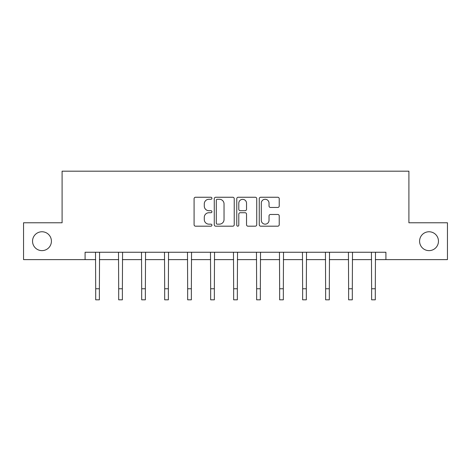 <?xml version="1.0" encoding="UTF-8"?>
<svg xmlns="http://www.w3.org/2000/svg" width="471" height="471" viewBox="0 0 471 471"><rect width="100%" height="100%" fill="white"/><g stroke="black" fill="none" stroke-linecap="round" stroke-linejoin="round"><path stroke-width="0.71" d="M419.59 241.199A9.432 9.432 0 0 0 429.028 250.631A9.432 9.432 0 0 0 438.46 241.199A9.432 9.432 0 0 0 429.028 231.761A9.432 9.432 0 0 0 419.59 241.199M32.54 241.199A9.432 9.432 0 0 0 41.972 250.631A9.432 9.432 0 0 0 51.41 241.199A9.432 9.432 0 0 0 41.972 231.761A9.432 9.432 0 0 0 32.54 241.199M211.921 198.262A1.013 1.013 0 0 0 210.908 197.249L195.536 197.249A1.448 1.448 0 0 0 194.087 198.697L194.087 224.738A1.448 1.448 0 0 0 195.536 226.186L210.908 226.186A1.013 1.013 0 0 0 211.921 225.173A1.013 1.013 0 0 0 210.908 224.161L208.918 224.161A4.628 4.628 0 0 1 204.284 219.533L204.284 217.361A4.628 4.628 0 0 1 208.918 212.733L210.908 212.733A1.013 1.013 0 0 0 211.921 211.72A1.013 1.013 0 0 0 210.908 210.708L208.918 210.708A4.628 4.628 0 0 1 204.284 206.074L204.284 203.908A4.628 4.628 0 0 1 208.918 199.274L210.908 199.274A1.013 1.013 0 0 0 211.921 198.262M277.784 207.452A1.448 1.448 0 0 0 279.226 206.004L279.226 198.697A1.448 1.448 0 0 0 277.784 197.249L260.71 197.249A1.448 1.448 0 0 0 259.262 198.697L259.262 224.738A1.448 1.448 0 0 0 260.71 226.186L277.784 226.186A1.448 1.448 0 0 0 279.226 224.738L279.226 215.912A1.448 1.448 0 0 0 277.784 214.47L270.478 214.47A1.448 1.448 0 0 0 269.029 215.912L269.029 220.293A3.868 3.868 0 0 1 265.161 224.161A3.868 3.868 0 0 1 261.287 220.293L261.287 203.148A3.868 3.868 0 0 1 265.161 199.274A3.868 3.868 0 0 1 269.029 203.148L269.029 206.004A1.448 1.448 0 0 0 270.478 207.452L277.784 207.452M85.086 259.621L23.55 259.621L23.55 222.771L62.095 222.771L62.095 171.185L408.905 171.185L408.905 222.771L447.45 222.771L447.45 259.621L385.914 259.621L385.914 252.25L85.086 252.25L85.086 259.621L95.701 259.621M234.234 198.697A1.448 1.448 0 0 0 232.786 197.249L215.718 197.249A1.448 1.448 0 0 0 214.27 198.697L214.27 224.738A1.448 1.448 0 0 0 215.718 226.186L232.786 226.186A1.448 1.448 0 0 0 234.234 224.738L234.234 198.697M238.214 197.249L255.282 197.249A1.448 1.448 0 0 1 256.73 198.697L256.73 224.738A1.448 1.448 0 0 1 255.282 226.186L247.976 226.186A1.448 1.448 0 0 1 246.533 224.738L246.533 214.175A1.448 1.448 0 0 0 245.085 212.733L240.239 212.733A1.448 1.448 0 0 0 238.791 214.175L238.791 225.173A1.013 1.013 0 0 1 237.778 226.186A1.013 1.013 0 0 1 236.766 225.173L236.766 198.697A1.448 1.448 0 0 1 238.214 197.249M99.381 259.621L118.692 259.621M122.378 259.621L141.683 259.621M145.368 259.621L164.679 259.621M168.365 259.621L187.67 259.621M191.356 259.621L210.667 259.621M214.352 259.621L233.657 259.621M237.343 259.621L256.648 259.621M260.333 259.621L279.644 259.621M283.33 259.621L302.635 259.621M306.321 259.621L325.632 259.621M329.317 259.621L348.622 259.621M352.308 259.621L371.619 259.621M375.299 259.621L385.914 259.621M217.308 199.274A1.013 1.013 0 0 0 216.295 200.287L216.295 223.148A1.013 1.013 0 0 0 217.308 224.161L219.404 224.161A4.628 4.628 0 0 0 224.037 219.533L224.037 203.908A4.628 4.628 0 0 0 219.404 199.274L217.308 199.274M246.533 203.219A3.868 3.868 0 0 0 242.659 199.351A3.868 3.868 0 0 0 238.791 203.219L238.791 209.259A1.448 1.448 0 0 0 240.239 210.708L245.085 210.708A1.448 1.448 0 0 0 246.533 209.259L246.533 203.219M95.513 252.25L95.701 288.758L99.381 288.758L99.569 252.25M95.701 288.758L95.701 299.815L99.381 299.815L99.381 288.758M118.504 252.25L118.692 288.758L122.378 288.758L122.566 252.25M118.692 288.758L118.692 299.815L122.378 299.815L122.378 288.758M141.5 252.25L141.683 288.758L145.368 288.758L145.557 252.25M141.683 288.758L141.683 299.815L145.368 299.815L145.368 288.758M164.491 252.25L164.679 288.758L168.365 288.758L168.547 252.25M164.679 288.758L164.679 299.815L168.365 299.815L168.365 288.758M187.482 252.25L187.67 288.758L191.356 288.758L191.544 252.25M187.67 288.758L187.67 299.815L191.356 299.815L191.356 288.758M210.478 252.25L210.667 288.758L214.352 288.758L214.535 252.25M210.667 288.758L210.667 299.815L214.352 299.815L214.352 288.758M233.469 252.25L233.657 288.758L237.343 288.758L237.531 252.25M233.657 288.758L233.657 299.815L237.343 299.815L237.343 288.758M256.465 252.25L256.648 288.758L260.333 288.758L260.522 252.25M256.648 288.758L256.648 299.815L260.333 299.815L260.333 288.758M279.456 252.25L279.644 288.758L283.33 288.758L283.518 252.25M279.644 288.758L279.644 299.815L283.33 299.815L283.33 288.758M302.453 252.25L302.635 288.758L306.321 288.758L306.509 252.25M302.635 288.758L302.635 299.815L306.321 299.815L306.321 288.758M325.443 252.25L325.632 288.758L329.317 288.758L329.5 252.25M325.632 288.758L325.632 299.815L329.317 299.815L329.317 288.758M348.434 252.25L348.622 288.758L352.308 288.758L352.496 252.25M348.622 288.758L348.622 299.815L352.308 299.815L352.308 288.758M371.431 252.25L371.619 288.758L375.299 288.758L375.487 252.25M371.619 288.758L371.619 299.815L375.299 299.815L375.299 288.758"/></g></svg>
